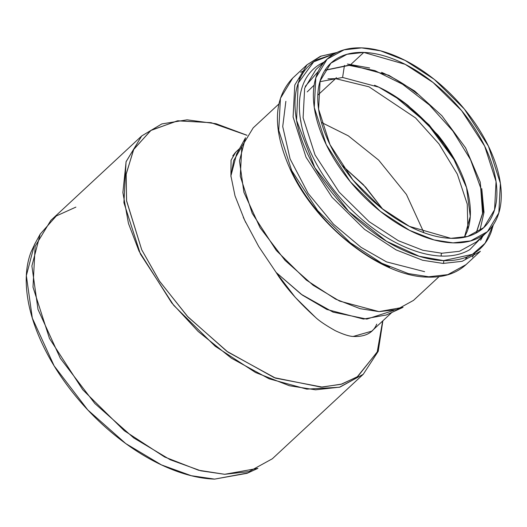 <?xml version="1.0" encoding="UTF-8"?>
<svg xmlns="http://www.w3.org/2000/svg" width="527" height="527" viewBox="0 0 527 527"><rect width="100%" height="100%" fill="white"/><g stroke="black" fill="none" stroke-linecap="round" stroke-linejoin="round"><path stroke-width="0.79" d="M278.757 104.102L253.184 127.877L241.834 146.598L240.279 176.176L252.216 213.33L276.313 250.47L306.358 280.094L335.58 299.112L360.106 308.684L379.012 311.622L396.633 309.672L413.504 300.39L439.083 276.616M376.746 324.112C373.129 332.866 365.277 336.984 353.176 336.457C349.124 336.292 343.176 334.375 335.324 330.699C325.778 325.324 319.171 320.871 315.495 317.346L295.298 297.412L276.148 272.459L258.744 246.577L244.62 220.154L235.022 195.886L230.912 175.886L231.057 160.228L235.747 152.132M246.979 135.307L210.978 122.659L177.388 120.835L150.682 130.544L133.548 149.694L126.111 174.483L126.612 201.064L141.71 249.758L159.345 280.917L187.342 316.266L226.742 351.226L274.251 377.648L321.121 387.121L340.995 384.315L357.168 376.924L377.187 352.102L382.661 321.002L377.332 351.753L357.747 376.535L341.852 384.064L322.228 387.095L275.601 378.169L227.901 352.062L188.047 317.023L159.615 281.326L141.71 249.758L126.559 200.649L126.177 173.963L133.799 149.22L151.124 130.248L177.876 120.769L211.301 122.732L246.979 135.307M382.885 320.791L378.228 351.298L363.248 374.289L339.928 387.114L315.587 389.815L289.461 385.757L255.575 372.53L215.2 346.252L173.686 305.317L140.393 254.007L123.904 202.664L126.045 161.809L141.73 135.933L126.111 161.611L122.877 192.546L128.456 223.428L139.056 251.201L171.723 302.906L198.192 331.49L231.425 358.215L269.099 378.788L306.819 389.13L339.454 387.246L363.248 374.289L272.34 458.773L249.027 471.599L224.68 474.293L200.78 470.809L170.228 459.742L133.726 437.924L94.82 403.478L60.341 358.334L38.01 309.441L31.89 265.937L40.217 234.093L56.303 215.965L75.881 207.118M247.005 135.268L216.044 123.72L187.111 119.827L161.822 123.924L141.73 135.933L50.823 220.411L35.144 246.287L32.997 287.149L49.485 338.486L82.785 389.796L124.293 430.73L164.674 457.014L198.56 470.236L224.68 474.293L257.92 468.345L247.077 473.305L214.621 479.115C199.931 478.608 184.233 474.781 167.54 467.64C150.841 460.499 134.405 450.578 118.246 437.884C102.08 425.19 87.41 410.691 74.241 394.38C61.066 378.07 50.394 361.193 42.226 343.749C34.057 326.305 29.005 309.626 27.075 293.704C25.151 277.782 26.488 263.829 31.1 251.853L35.138 243.349M247.861 472.943L214.621 479.115L191.275 475.71L161.44 464.9L125.795 443.596L87.805 409.953L54.136 365.876L32.325 318.13L26.35 275.641L34.479 244.548L40.217 234.093M393.946 310.35L366.845 319.098L333.097 312.149L301.233 294.29L276.148 272.459L302.412 295.14L326.885 309.474L363.452 319.072L386.304 314.981L403.069 307.313L379.012 311.622L339.599 301.088L313.183 285.298L285.028 260.364L260.075 227.697L243.909 192.309L239.482 160.827L245.51 137.778L236.636 153.937L230.912 175.886L233.738 160.504L241.821 146.658M276.148 272.459C284.949 286.635 298.065 301.596 315.495 317.346C319.303 320.95 325.917 325.403 335.324 330.699C343.248 334.401 349.203 336.325 353.176 336.457L371.713 331.18L391.884 312.432M239.587 148.561L235.556 152.31L232.743 155.92M230.912 175.886L230.991 176.907M243.257 217.196L245.799 222.638M389.605 267.176C376.443 261.544 363.485 253.718 350.738 243.711C337.991 233.705 326.43 222.269 316.042 209.41C305.66 196.551 297.241 183.244 290.799 169.49M334.474 53.787L313.717 61.811L298.203 83.134L296.556 120.347L314.797 167.626L348.742 211.439L386.614 241.333L419.182 256.267L443.53 260.608A2.036 1.456 92 0 1 443.088 263.434L462.139 261.32L480.387 251.287L462.139 261.32L443.088 263.434A2.036 1.456 -88 0 0 443.53 260.608L472.403 254.357L485.077 243.263L493.331 224.779L491.059 232.361C487.422 241.801 481.487 248.968 473.253 253.862C465.018 258.757 455.111 261.01 443.53 260.608C431.949 260.206 419.571 257.196 406.403 251.563C393.241 245.931 380.283 238.105 367.536 228.099C354.79 218.092 343.229 206.656 332.84 193.798C322.458 180.939 314.046 167.632 307.597 153.877C301.154 140.123 297.175 126.967 295.654 114.412C294.132 101.856 295.192 90.861 298.829 81.415C302.458 71.975 308.394 64.801 316.628 59.907L334.52 53.761M323.94 62.12L320.06 64.162C312.188 68.839 306.516 75.697 303.038 84.722C299.567 93.753 298.552 104.267 300.008 116.276C301.464 128.278 305.265 140.854 311.431 154.009C317.59 167.158 325.633 179.885 335.561 192.177C345.495 204.476 356.548 215.411 368.742 224.976C380.929 234.548 393.313 242.025 405.902 247.413C418.491 252.795 430.322 255.681 441.402 256.063C452.476 256.445 461.948 254.297 469.82 249.614L484.273 234.627M337.036 52.45L320.436 56.284L307.05 64.768L294.777 85.012L293.098 116.987L306.003 157.158L332.056 197.309L364.539 229.344L396.133 249.91L422.647 260.252L443.088 263.434L422.647 260.252L396.133 249.91L364.539 229.344L332.056 197.309L306.003 157.158L293.098 116.987L294.777 85.012L307.05 64.768L321.22 56.073L336.338 52.792M305.067 70.131L300.673 72.291L305.067 70.131M307.05 64.768L292.702 78.101L280.43 98.345L278.75 130.321L291.655 170.491L317.709 210.642L350.191 242.677L381.785 263.243L408.3 273.585L428.747 276.767L447.792 274.653L466.039 264.62L447.792 274.653L428.747 276.767L408.3 273.585L381.785 263.243L350.191 242.677L317.709 210.642L291.655 170.491L278.75 130.321L280.43 98.345L292.702 78.101C273.223 98.74 272.373 129.082 290.146 169.134C315.238 225.174 380.843 276.84 427.884 277.116C443.629 277.604 456.342 273.441 466.039 264.62L480.387 251.287M361.66 47.885C350.771 47.509 341.456 49.624 333.716 54.222C325.976 58.826 320.403 65.565 316.984 74.439C313.565 83.312 312.577 93.654 314.006 105.453C315.429 117.257 319.178 129.616 325.231 142.547C331.285 155.478 339.197 167.981 348.96 180.069C358.716 192.157 369.585 202.908 381.568 212.315C393.55 221.722 405.724 229.067 418.102 234.363C430.48 239.66 442.107 242.492 452.996 242.868C463.879 243.243 473.193 241.129 480.934 236.531C488.674 231.933 494.254 225.194 497.672 216.314C501.085 207.44 502.079 197.098 500.65 185.3C499.221 173.502 495.479 161.137 489.425 148.206C483.364 135.281 475.459 122.771 465.697 110.683C455.934 98.595 445.065 87.851 433.082 78.444C421.106 69.037 408.926 61.685 396.554 56.389C384.176 51.093 372.543 48.26 361.66 47.885L380.566 50.823L405.092 60.394L434.314 79.412L464.359 109.043L488.457 146.177L500.393 183.337L498.838 212.908L487.488 231.636L470.611 240.918L452.996 242.868L434.09 239.93L409.565 230.358L380.336 211.34L350.297 181.71L326.2 144.576L314.263 107.422L315.818 77.844L327.168 59.123L344.039 49.834L361.66 47.885M363.788 52.43C374.17 52.792 385.257 55.493 397.055 60.539C408.853 65.585 420.46 72.594 431.883 81.56C443.306 90.532 453.668 100.776 462.976 112.304C472.284 123.825 479.82 135.749 485.598 148.074C491.368 160.399 494.939 172.191 496.296 183.436C497.659 194.687 496.711 204.542 493.456 213.007C490.202 221.472 484.88 227.895 477.502 232.282C470.124 236.663 461.244 238.678 450.868 238.323C440.486 237.967 429.4 235.259 417.601 230.213C405.803 225.167 394.189 218.158 382.767 209.193C371.351 200.22 360.982 189.977 351.68 178.455C342.372 166.927 334.836 155.004 329.059 142.679C323.288 130.353 319.718 118.568 318.354 107.317C316.99 96.066 317.939 86.211 321.2 77.746C324.454 69.287 329.77 62.858 337.148 58.477C344.533 54.09 353.406 52.074 363.788 52.43L405.197 64.353L433.056 82.489L461.698 110.736L484.669 146.137L496.052 181.565L494.57 209.759L483.753 227.611L467.66 236.458L450.868 238.323L409.459 226.399L381.594 208.264L352.958 180.017L329.981 144.615L318.604 109.188L320.087 80.993L330.903 63.141L346.99 54.294L363.788 52.43L350.422 64.854L325.007 70.196L350.422 64.854L363.788 52.43M316.009 69.492L304.659 88.22L303.104 117.791L315.041 154.945L339.138 192.085L369.177 221.709L398.405 240.734L422.931 250.299L441.837 253.237L459.452 251.287L476.329 242.005L459.452 251.287L441.837 253.237A2.036 1.456 -88 0 0 441.402 256.063A2.036 1.456 92 0 1 441.837 253.237L422.931 250.299L398.405 240.734L369.177 221.709L339.138 192.085L315.041 154.945L303.104 117.791L304.659 88.22L316.009 69.492L326.292 59.926M285.871 101.329L282.722 126.572L290.087 158.897L308.17 193.435L333.545 224.238L361.054 247.321L386.502 261.879L424.597 271.675M474.913 252.828L472.409 257.09M428.747 276.767A2.036 1.456 92 0 1 427.871 277.11A2.036 1.456 -88 0 0 428.747 276.767M423.939 232.723L406.449 194.489L378.649 160.089L348.294 135.821L321.43 122.422L348.294 135.821L378.649 160.089L406.449 194.489L423.939 232.723M317.814 95.156L335.587 78.642L369.012 86.817L415.553 117.923L438.971 143.904L457.337 174.173L467.258 204.16L467.877 229.403L467.258 204.16L457.337 174.173L438.971 143.904L415.553 117.923L369.012 86.817L335.587 78.642L317.814 95.156M327.952 78.839L335.587 78.642A3.05 2.187 -88 0 0 336.305 77.555A3.05 2.187 92 0 1 335.587 78.642L327.952 78.839M341.937 165.274L365.672 187.184L382.701 209.133L363.334 184.654L341.937 165.274M394.262 95.703L406.185 104.333C417.918 113.542 428.563 124.069 438.121 135.9L455.96 162.132M381.568 72.364C393.689 77.548 405.612 84.748 417.344 93.958M421.738 252.96L420.987 252.769M301.18 123.641L300.733 120.413M476.283 232.974L483.213 211.834L480.216 182.078L465.591 147.85L441.883 115.723L414.604 90.993L388.827 75.295L350.422 64.854A3.05 2.187 92 0 1 349.118 65.374A3.05 2.187 -88 0 0 350.422 64.854L388.827 75.295L414.604 90.993L441.883 115.723L465.591 147.85L480.216 182.078L483.213 211.834L476.283 232.974M483.509 234.864L480.604 240.193M456.165 162.514L427.147 123.404L393.807 95.413M347.398 64.037L369.638 67.976M481.764 188.626L484.003 212.328L479.86 230.76M305.258 86.369L318.308 71.336M374.532 85.229C385.863 90.077 397.009 96.803 407.977 105.413L437.825 134.932C446.764 145.992 454.004 157.441 459.544 169.279C465.091 181.11 468.516 192.427 469.82 203.231C471.131 214.034 470.222 223.494 467.093 231.623L464.432 237.249L470.268 216.38L466.547 187.619L451.962 155.09L429.136 124.912L403.241 101.83L378.9 87.199L342.596 77.449L319.869 81.718M319.876 81.711L342.596 77.449L344.46 65.388L342.596 77.449M314.145 85.143L307.208 91.896M486.737 232.328L476.329 242.005M300.792 76.968L298.704 78.905L300.792 76.968M483.753 227.611L483.035 228.277M330.903 63.141L330.073 63.912M476.158 233.039L482.574 213.29L480.703 187.935L470.479 159.543L452.831 130.979L429.452 105.044L402.595 84.254L374.895 70.605L349.131 65.374L324.935 70.315M467.752 256.636L465.67 258.573"/></g></svg>
